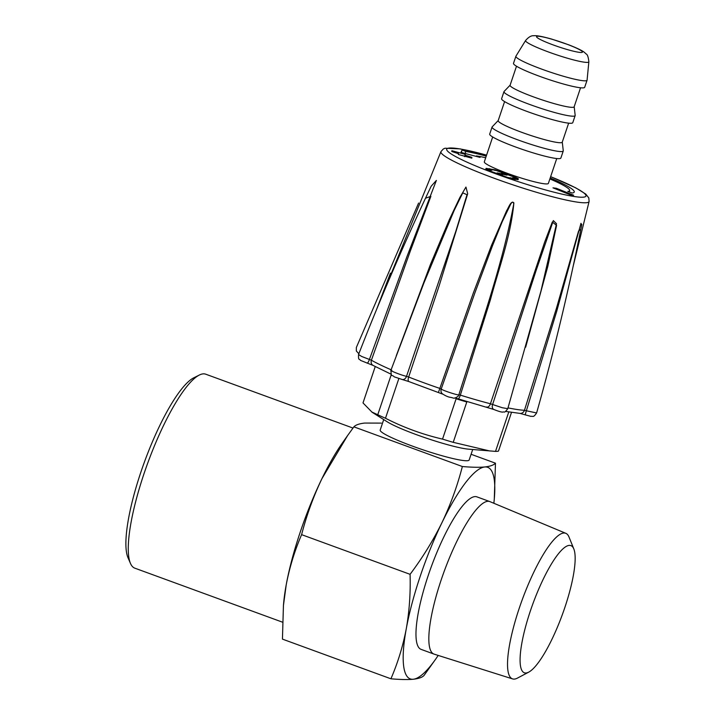 <?xml version="1.0" encoding="UTF-8"?>
<svg xmlns="http://www.w3.org/2000/svg" width="715" height="715" viewBox="0 0 715 715"><rect width="100%" height="100%" fill="white"/><g stroke="black" fill="none" stroke-linecap="round" stroke-linejoin="round"><path stroke-width="1.07" d="M371.863 412.099L387.253 421.814A46.94 5.085 18.6 0 0 426.918 438.349A46.94 5.085 18.6 0 0 468.513 449.163L495.513 451.388A72.751 7.892 18.6 0 0 498.471 451.094L511.475 412.457M472.687 449.521L469.156 459.995A46.94 5.085 -161.4 0 1 423.048 449.842A46.94 5.085 -161.4 0 1 380.192 430.055L383.714 419.58M375.223 366.607L363.006 402.929L371.898 412.037L377.761 414.745A72.751 7.892 18.6 0 0 385.483 418.257C403.644 427.534 422.663 434.488 442.531 439.117A72.751 7.892 18.6 0 0 453.221 442.335L489.829 450.986M366.893 363.041A4.692 1.233 -73.1 0 0 367.018 363.104A4.692 1.233 -73.1 0 0 369.414 359.448L406.826 256.953L436.382 180.412L431.172 186.213C404.905 241.509 380.693 297.628 358.537 354.551L361.763 356.508L371.398 360.226L410.392 250.84L430.877 196.33L425.505 198.225M505.621 411.411L520.145 413.422A4.692 4.37 -87.5 0 0 524.461 410.285L556.44 308.317L578.56 231.034L580.83 229.327M486.62 406.978A4.692 2.574 -75.5 0 0 486.933 407.094A4.692 2.574 -75.5 0 0 490.436 403.761L544.705 241.974L552.32 222.008L556.583 225.377L547.824 266.329L525.659 347.195M438.456 392.365L473.384 292.846L491.482 245.424L506.721 210.496C508.445 208.137 511.037 199.896 513.879 202.89C510.76 236.111 499.007 267.928 490.356 299.943L460.335 395.118L458.86 394.814C478.514 331.858 501.573 269.197 513.754 203.99C513.263 201.353 512.181 201.514 510.519 204.472L502.234 221.704L492.653 245.334L474.823 293.061L441.209 389.04C442.442 390.381 458.646 395.681 458.86 394.814A4.692 4.665 -138 0 1 457.904 396.459L457.904 396.459C453.06 399.426 454.365 397.808 450.093 397.29C447.858 396.905 445.222 395.699 442.201 393.688A4.692 4.567 -43.8 0 1 441.209 389.04L439.591 388.334A89.152 9.67 -161.4 0 1 408.658 377.019L439.135 285.839L467.681 193.783L465.957 187.053L459.852 197.51L449.395 219.514L430.448 264.434L396.298 355.686M492.689 136.976L484.323 161.831A33.793 3.664 18.6 0 0 511.431 174.791A33.793 3.664 18.6 0 0 547.225 183.898A33.793 3.664 18.6 0 0 548.378 183.389L556.744 158.533M451.844 150.704L465.259 154.369L465.197 155.155L471.873 157.38L471.802 158.158L458.387 154.494L458.449 153.707L451.773 151.482L451.844 150.704M486.772 169.956L487.04 169.178C484.69 168.776 485.574 169.446 489.695 171.171L508.991 178.232L518.107 179.697L515.551 178.759L517.097 178.884C519.448 179.277 518.563 178.607 514.442 176.882L495.146 169.821L486.03 168.365L488.586 169.294L485.878 169.241M517.097 178.884L518.259 178.813M549.88 178.938A53.974 5.854 -161.4 0 1 569.649 190.61A53.974 5.854 -161.4 0 1 567.808 191.432L572.098 192.996A63.367 6.873 18.6 0 0 574.261 192.031A63.367 6.873 18.6 0 0 550.201 177.981M486.245 156.12A63.367 6.873 18.6 0 0 465.769 151.446L462.149 149.935L460.952 152.349L480.042 157.416L476.413 155.906A53.974 5.854 -161.4 0 1 485.691 157.756M573.627 195.24L570.23 194.811L552.981 187.848L556.377 188.286L573.627 195.24M556.1 189.109L556.377 188.286M461.309 152.438L462.149 149.935M465.099 153.448L465.769 151.446M476.244 156.406L476.413 155.906M488.372 169.956L488.586 169.294M489.132 169.991C487.523 169.768 487.916 170.143 490.32 171.108L498.23 174.004L500.294 174.174L497.113 172.896L505.139 174.558L501.564 173.253L504.325 173.468L496.398 170.572L490.937 169.401L489.319 169.276L491.875 170.215L488.193 170.027M489.078 169.982L489.319 169.276M514.773 178.759L515.006 178.062C516.614 178.285 516.221 177.91 513.817 176.945L505.907 174.049L503.843 173.879L507.024 175.157L498.999 173.495L502.574 174.809L499.812 174.585L507.739 177.481L514.818 178.777L512.262 177.847L515.944 178.026L515.703 178.768M510.421 178.348L510.635 177.713M514.612 179.411L514.818 178.777M515.309 179.465L515.551 178.759M494.932 170.456L495.146 169.821M489.471 169.285L489.686 168.651M464.884 156.657L465.125 155.933M471.632 158.104L471.873 157.38M464.705 156.603L465.197 155.155M464.527 156.54L465.259 154.369M458.27 153.654L458.521 152.93M498.212 120.549L492.188 126.841A37.546 4.075 18.6 0 0 492.072 127.02L489.695 134.098A37.546 4.075 18.6 0 0 519.814 148.506A37.546 4.075 18.6 0 0 559.586 158.623A37.546 4.075 18.6 0 0 560.873 158.051L563.25 150.972A37.546 4.075 18.6 0 0 563.268 150.767L562.276 142.106M492.072 127.02A37.546 4.075 18.6 0 0 522.191 141.427A37.546 4.075 18.6 0 0 561.963 151.544A37.546 4.075 18.6 0 0 563.25 150.972M504.593 101.602L498.185 120.629A33.793 3.664 18.6 0 0 525.293 133.598A33.793 3.664 18.6 0 0 561.087 142.705A33.793 3.664 18.6 0 0 562.24 142.196L568.648 123.159M510.126 85.165L504.093 91.466A37.546 4.075 18.6 0 0 503.977 91.645L501.599 98.724A37.546 4.075 18.6 0 0 531.719 113.122A37.546 4.075 18.6 0 0 571.491 123.239A37.546 4.075 18.6 0 0 572.778 122.676L575.155 115.598A37.546 4.075 18.6 0 0 575.173 115.383L574.181 106.723M503.977 91.645A37.546 4.075 18.6 0 0 534.105 106.043A37.546 4.075 18.6 0 0 573.877 116.17A37.546 4.075 18.6 0 0 575.155 115.598M516.498 66.218L510.09 85.255A33.793 3.664 18.6 0 0 537.197 98.214A33.793 3.664 18.6 0 0 572.992 107.322A33.793 3.664 18.6 0 0 574.154 106.812L580.553 87.775M525.605 40.487L515.926 56.172A37.546 4.075 18.6 0 0 515.89 56.262L513.504 63.34A37.546 4.075 18.6 0 0 543.623 77.747A37.546 4.075 18.6 0 0 583.395 87.865A37.546 4.075 18.6 0 0 584.682 87.293L587.06 80.223A37.546 4.075 18.6 0 0 587.087 80.116L588.856 61.776C588.347 57.084 587.453 54.492 586.175 53.991L584.45 52.418C583.547 51.659 581 49.657 568.836 44.857L551.515 39.039C539.423 35.679 535.919 35.509 533.676 35.75C531.272 35.491 528.582 37.064 525.605 40.487A33.382 3.62 18.6 0 0 551.953 53.232A33.382 3.62 18.6 0 0 587.694 62.366A33.382 3.62 18.6 0 0 588.856 61.776M515.89 56.262A37.546 4.075 18.6 0 0 546.01 70.669A37.546 4.075 18.6 0 0 585.782 80.786A37.546 4.075 18.6 0 0 587.06 80.223M391.793 370.281C386.904 369.441 400.4 375.009 406.513 376.349L408.658 377.019A4.692 1.931 -68.6 0 0 408.926 381.587L402.25 379.522A4.692 3.647 -79.1 0 0 406.513 376.349L455.786 231.383L467.02 194.712L462.775 192.853L454.177 210.433L424.004 282.747L390.908 370.325C391.436 378.271 391.686 373.972 394.197 376.823L402.25 379.522M540.871 291.425L556.511 223.75L553.339 220.586L536.08 270.61L492.608 404.502L502.198 407.711L507.766 408.685C503.887 413.976 504.567 411.268 502.77 412.099C501.465 412.206 498.471 411.331 493.788 409.463A4.692 3.137 -65.8 0 1 492.608 404.502L490.436 403.761A89.152 9.67 -161.4 0 1 460.335 395.118A4.692 0.938 -72.7 0 1 458.199 398.845L454.606 397.933M581.688 225.011L580.982 223.33L556.708 311.302L526.365 410.776L536.616 412.948C533.131 418.078 533.104 415.862 530.95 416.38L525.453 414.915A4.692 0.509 -70.7 0 1 526.365 410.776L524.461 410.285A89.152 9.67 -161.4 0 1 508.007 407.881M376.439 309.827L390.453 273.148M391.203 374.258L373.033 365.401A4.692 4.058 -60.6 0 1 371.398 360.226A89.152 9.67 -161.4 0 0 391.105 369.78M409.15 381.64A4.692 1.931 -68.6 0 1 408.926 381.587L442.737 394.144M458.109 398.791A4.692 0.938 -72.7 0 0 458.199 398.845L493.788 409.463A4.692 3.137 -65.8 0 0 494.226 409.606M525.516 414.906A4.692 0.509 -70.7 0 1 525.453 414.915L520.082 413.413M442.531 439.117L456.116 398.773A72.751 7.892 18.6 0 0 466.797 401.991L453.221 442.335M377.761 414.745L391.32 374.454M385.483 418.257L398.827 378.61M495.513 451.388L508.767 412.001M381.354 423.11L364.641 423.066C359.243 423.673 355.659 424.933 353.88 426.846L462.355 466.52C471.578 467.333 479.032 467.485 484.707 466.975C490.106 466.377 493.69 465.116 495.468 463.195L494.288 498.999A112.648 26.106 110.1 0 0 484.707 466.975A112.648 26.106 110.1 0 0 442.013 522.54C450.593 504.531 457.377 485.851 462.355 466.52M471.087 454.275L495.468 463.195M353.88 426.846L347.606 435.551L321.947 478.63C313.358 496.648 306.583 515.318 301.605 534.65L410.079 574.324C422.529 557.718 433.174 540.46 442.013 522.54A112.648 26.106 110.1 0 0 406.29 628.682C409.355 611.218 410.616 593.101 410.079 574.324M435.784 658.971L424.031 675.469C422.252 677.382 418.668 678.642 413.27 679.25A112.648 26.106 110.1 0 0 435.784 658.971A112.648 26.106 110.1 0 0 438.206 655.423M390.917 678.794C400.141 679.599 407.595 679.75 413.27 679.25A112.648 26.106 110.1 0 1 406.29 628.682C402.974 646.038 397.844 662.751 390.917 678.794L282.443 639.121L283.435 605.534L286.223 584.763A112.648 26.106 110.1 0 0 283.623 603.317A112.648 26.106 110.1 0 0 283.444 605.48M301.605 534.65C294.678 550.693 289.548 567.397 286.223 584.763A112.648 26.106 110.1 0 1 321.947 478.63A112.648 26.106 110.1 0 1 342.128 443.345L347.597 435.551M493.85 503.271A112.648 26.106 110.1 0 0 494.288 498.999M573.814 548.932L569.033 537.081A77.515 17.964 110.1 0 0 565.842 533.327L489.927 501.626A81.197 18.822 110.1 0 0 489.748 501.555L476.878 496.853A81.197 18.822 110.1 0 0 428.321 575.191A81.197 18.822 110.1 0 0 421.099 649.372L433.96 654.082A81.197 18.822 110.1 0 0 434.148 654.145L512.601 678.91A77.515 17.964 110.1 0 0 517.463 678.097L528.76 672.118A67.711 15.694 -69.9 0 1 532.881 603.8A67.711 15.694 -69.9 0 1 573.814 548.932A67.711 15.694 -69.9 0 1 564.859 607.455A67.711 15.694 -69.9 0 1 528.76 672.118M489.748 501.555A81.197 18.822 110.1 0 0 441.182 579.901A81.197 18.822 110.1 0 0 433.96 654.082M565.842 533.327A77.515 17.964 110.1 0 0 519.313 608.036A77.515 17.964 110.1 0 0 512.601 678.91M282.479 622.166L134.795 568.157A103.264 23.935 -69.9 0 1 130.461 563.402A103.264 23.935 -69.9 0 1 147.782 462.954A103.264 23.935 -69.9 0 1 199.351 375.026A103.264 23.935 -69.9 0 1 205.732 374.195L352.987 428.053M130.461 563.402L127.976 557.646A98.572 22.844 -69.9 0 1 144.519 461.765A98.572 22.844 -69.9 0 1 193.747 377.833L199.351 375.026M573.242 265.891L589.106 201.442A78.158 8.473 -161.4 0 1 495.111 178.598A78.158 8.473 -161.4 0 1 440.967 151.589L379.388 302.677M486.575 155.119A73.484 7.972 18.6 0 0 460.719 159.195A73.484 7.972 18.6 0 0 568.774 195.561A73.484 7.972 18.6 0 0 550.639 176.685M581.653 52.454A24.23 2.628 18.6 0 0 553.785 39.781A24.23 2.628 18.6 0 0 543.096 40.853A24.23 2.628 18.6 0 0 581.653 52.454M373.033 365.401L360.467 360.378C359.243 358.251 358.304 361.12 358.546 354.551M486.593 155.092L460.111 148.881L445.025 148.228L443.327 148.97L440.967 151.589M589.106 201.442L588.803 197.93L585.737 194.051L575.718 187.831L550.648 176.65M569.203 191.942L569.649 190.61M488.184 170.027L488.023 170.519M541.094 290.558L507.775 408.685M581.804 224.447C569.265 287.939 554.205 350.779 536.616 412.948M418.588 203.069L356.338 347.526L356.347 351.011L358.858 353.737M283.623 603.317L283.426 605.525"/></g></svg>
